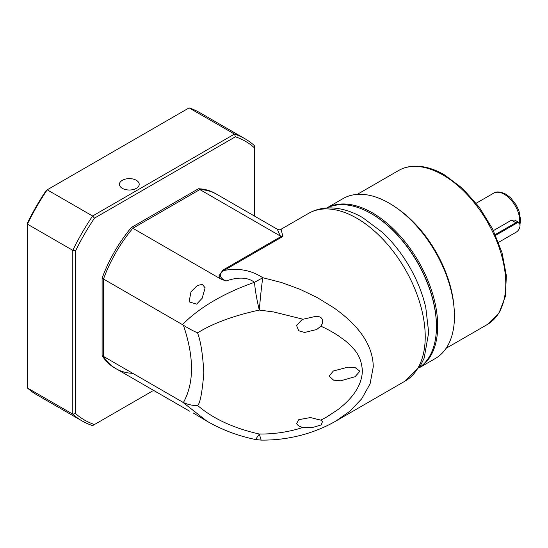 <?xml version="1.0" encoding="UTF-8"?>
<svg xmlns="http://www.w3.org/2000/svg" width="548" height="548" viewBox="0 0 548 548"><rect width="100%" height="100%" fill="white"/><g stroke="black" fill="none" stroke-linecap="round" stroke-linejoin="round"><path stroke-width="0.82" d="M425.762 307.435A92.317 53.3 -120 0 0 382.463 232.434L362.735 217.659C351.48 211.103 340.267 207.85 329.095 207.891C321.621 208.014 314.73 209.87 308.428 213.453A96.756 55.862 -120 0 1 356.81 218.241A96.756 55.862 -120 0 1 425.227 336.746A96.756 55.862 -120 0 1 405.184 381.045L420.337 365.92L424.159 358.104L428.694 332.513L425.762 307.435M261.136 440.106L259.32 434.037C274.507 434.16 289.084 431.954 303.03 427.413L312.189 427.591L321.258 424.94L322.464 421.57L320.847 420.145L326.396 417.186L338 409.568C346.315 403.061 361.892 389.765 362.365 370.736C361.742 361.399 358.618 353.878 352.994 348.186C351.919 346.679 346.137 341.349 345.384 340.89L337.993 335.506C327.834 329.122 324.128 327.759 320.847 326.156L322.464 323.526C323.32 318.498 320.964 316.134 315.388 316.443L303.03 319.237L273.863 311.997L259.32 310.058C260.149 299.249 261.725 284.508 262.814 277.72L254.478 282.323C247.854 277.213 238.359 276.767 225.995 280.994C219.255 277.747 218.563 274.247 223.933 270.486C238.277 267.76 251.237 270.171 262.814 277.72L281.61 282.542L299.914 289.248L317.402 297.667L333.732 307.743C354.535 322.409 372.77 341.788 373.277 366.742L370.099 383.785L361.694 398.828L349.919 411.206L335.917 421.035L405.184 381.045M220.44 278.836L131.424 227.447L198.445 188.752A100.709 58.143 120 0 1 215.289 193.437L216.686 194.245A100.709 58.143 120 0 0 199.842 189.56A100.709 58.143 -60 0 1 216.686 194.245L277.295 229.235C278.932 229.975 280.199 229.975 281.09 229.235L282.884 236.448L223.933 270.486L222.844 270.116L218.899 275.959L220.44 278.836L225.995 280.994M419.186 367.742A92.317 53.3 -120 0 0 436.448 326.642A92.317 53.3 -120 0 0 371.167 213.583L371.167 213.583A92.317 53.3 -120 0 0 326.951 207.98M303.03 427.413C299.948 426.837 297.804 425.563 296.598 423.604L298.756 419.686L310.408 417.555L320.847 420.145M335.917 421.035C325.82 426.824 315.1 431.31 303.77 434.489C289.892 438.4 275.665 440.277 261.095 440.106L255.567 439.517L259.32 434.037C216.508 424.44 199.664 406.513 197.52 405.616C200.068 403.643 202.178 392.711 203.842 372.818C202.774 354.159 200.671 340.829 197.52 332.828C199.664 331.944 216.508 319.416 259.32 310.058C256.848 299.989 255.231 290.741 254.478 282.323C226.968 291.885 200.678 306.127 182.45 324.622L103.497 279.042L103.497 356.433A100.709 58.143 120 0 0 115.977 368.674A100.709 58.143 -60 0 1 103.497 356.433L103.497 279.042A100.709 58.143 -60 0 1 132.822 228.256A100.709 58.143 120 0 0 103.497 279.042L102.099 278.233L102.099 355.625A100.709 58.143 120 0 0 114.58 367.866L115.977 368.674A100.709 58.143 -60 0 0 132.822 373.359M359.892 371.243L355.166 367.605L348.042 367.139L333.362 370.989L329.129 376.106L333.602 380.182L340.712 380.812L355.063 376.702L359.892 371.243M303.03 319.237L301.749 319.916L296.598 325.56L298.701 330.725L304.599 332.472L316.737 329.506L320.847 326.156M436.448 326.642L436.448 325.998A91.523 52.841 -120 0 0 371.729 213.905L371.167 213.583M193.225 412.987L207.055 421.261L182.45 402.013L102.099 355.625M202.15 298.283L196.609 304.147L189.094 301.818L190.978 291.831L197.218 285.563L202.335 284.33L205.116 287.844L202.15 298.283M277.295 229.235L280.343 236.03L282.884 236.448M198.445 188.752L280.343 236.03M255.574 439.517C238.339 436.003 222.173 429.92 207.069 421.261L207.055 421.261M199.842 189.56L132.822 228.256L199.842 189.56M182.45 402.013L183.409 402.527C187.642 404.534 192.348 405.561 197.52 405.616M197.52 332.828C192.321 330.513 187.621 327.971 183.409 325.217L182.45 324.622M136.308 180.285A9.871 5.699 180 0 1 139.206 184.32A9.871 5.699 180 0 1 133.109 189.581A9.871 5.699 180 0 1 122.348 188.348A9.871 5.699 180 0 1 119.457 184.32A9.871 5.699 180 0 1 125.554 179.052A9.871 5.699 180 0 1 136.308 180.285M153.591 390.388L94.475 424.522A160.934 92.913 -60 0 1 75.569 413.603L75.569 250.888A160.934 92.913 -60 0 1 94.475 218.145L235.393 136.788A160.934 92.913 -60 0 1 254.299 147.7L254.299 215.96M131.424 227.447A100.709 58.143 120 0 0 102.099 278.233M244.99 138.76L199.616 112.566A162.907 94.057 120 0 0 189.101 107.888L234.476 134.089A162.907 94.057 120 0 1 244.99 138.76A162.907 94.057 120 0 1 254.299 145.535L254.299 147.7M189.101 107.888L47.217 189.807L92.598 216.001L234.476 134.089L235.393 136.788M75.569 250.888L72.781 250.333L72.781 414.158L27.4 387.963L27.4 223.077A160.934 92.913 120 0 1 46.306 190.334L47.217 189.807A162.907 94.057 120 0 0 27.4 224.132L72.781 250.333A162.907 94.057 120 0 1 92.598 216.001L94.475 218.145M94.475 424.522L92.598 425.604A162.907 94.057 120 0 1 82.084 420.933A162.907 94.057 120 0 1 72.781 414.158L75.569 413.603M27.4 387.963A162.907 94.057 120 0 0 36.702 394.731L82.084 420.933M396.074 207.582L398.04 208.959A88.858 51.307 60 0 1 453.881 305.688L454.093 308.072A92.317 53.3 60 0 1 435.338 358.502L419.09 367.886A92.317 53.3 60 0 0 437.701 325.916A92.317 53.3 60 0 0 372.428 212.857A92.317 53.3 60 0 0 326.786 207.993L343.021 198.609A92.317 53.3 60 0 1 389.183 203.185A92.317 53.3 60 0 1 396.074 207.582A92.317 53.3 60 0 1 454.093 308.072M493.426 230.598L511.469 220.18L514.73 220.056L518.785 222.399A5.925 3.418 -60 0 1 520.011 225.112A5.925 3.418 -60 0 1 520.004 225.358M495.282 234.551L515.826 222.694A5.925 3.418 -60 0 1 518.785 222.399M495.625 235.318L516.243 223.42A5.329 3.076 -60 0 1 520.011 225.591A5.329 3.076 -60 0 1 516.243 232.126L515.826 232.366A5.925 3.418 -60 0 1 515.826 232.366L498.529 242.346M516.243 232.126L515.826 232.366M222.844 270.116L281.254 236.394M183.409 402.527C194.211 382.99 194.211 357.221 183.409 325.217M442.935 174.97A88.858 51.307 -120 0 0 398.506 170.565C403.027 167.969 408.048 166.517 413.555 166.208C423.364 165.749 433.646 168.62 444.421 174.819L462.608 188.437L479.137 207.028L492.645 229.023L501.989 252.56L506.366 275.665L505.359 296.447L498.92 313.237L487.364 324.478A88.858 51.307 -120 0 0 500.988 253.272A88.858 51.307 -120 0 0 442.935 174.97M519.593 223.242A21.721 12.542 -120 0 0 504.372 194.314A21.721 12.542 -120 0 0 493.515 193.239C496.214 191.238 500.331 191.547 505.852 194.17L510.647 197.828L516.23 205L519.011 211.014L520.6 219.899L519.97 224.454M516.243 223.42L515.826 222.694L511.469 220.18M281.09 229.235L308.428 213.453M189.533 411.137L115.977 368.674M487.364 324.478L446.12 348.288M398.506 170.565L357.262 194.376M493.515 193.239L476.226 203.219M520.011 225.591L520.011 225.112"/></g></svg>
